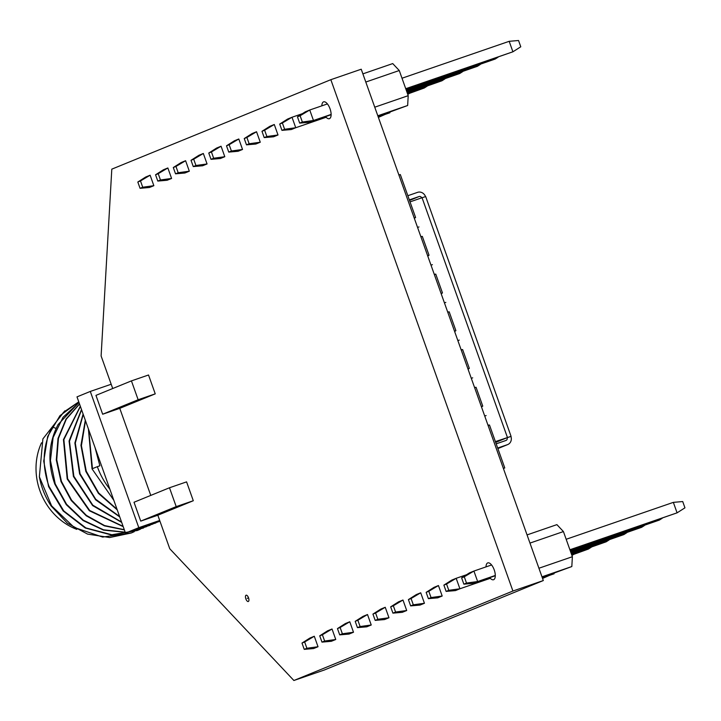 <?xml version="1.0" encoding="UTF-8"?>
<svg xmlns="http://www.w3.org/2000/svg" width="721" height="721" viewBox="0 0 721 721"><rect width="100%" height="100%" fill="white"/><g stroke="black" fill="none" stroke-linecap="round" stroke-linejoin="round"><path stroke-width="1.08" d="M140.73 521.112L176.203 506.62L193.3 500.735L186.586 481.871L169.489 487.766L134.016 502.249L140.73 521.112L157.827 515.227L169.768 548.753L293.88 680.498L512.919 591.031L330.84 79.689L111.8 169.156L101.111 355.958L112.71 388.529M150.77 495.408L119.767 408.347L155.24 393.855L148.526 374.992L131.429 380.886L138.144 399.74L155.24 393.855M486.026 566.886A8.904 3.83 71 0 1 487.675 562.93A8.904 3.83 71 0 1 487.766 562.894A8.904 3.83 71 0 1 494.245 569.969A8.904 3.83 71 0 1 493.642 579.693A8.904 3.83 71 0 1 493.561 579.729A8.904 3.83 71 0 1 489.739 577.656M321.854 105.843A8.904 3.83 71 0 1 323.504 101.886A8.904 3.83 71 0 1 323.594 101.85A8.904 3.83 71 0 1 330.074 108.916A8.904 3.83 71 0 1 329.47 118.65A8.904 3.83 71 0 1 329.389 118.686A8.904 3.83 71 0 1 325.568 116.613M248.321 601.503A3.335 1.433 71 0 1 248.285 601.512A3.335 1.433 71 0 1 245.852 598.863A3.335 1.433 71 0 1 246.077 595.213A3.335 1.433 71 0 1 246.113 595.204A3.335 1.433 71 0 1 248.538 597.853A3.335 1.433 71 0 1 248.321 601.503M330.84 79.689L361.23 69.216L543.31 580.558L324.27 670.025L293.88 680.498M512.919 591.031L543.31 580.558M41.53 442.793A61.078 55.129 -112.2 0 0 39.889 490.659A61.078 55.129 67.8 0 0 76.823 529.376M131.213 533.008L109.655 537.533L87.556 534.09L67.386 523.23L51.11 505.971A70.649 63.763 67.8 0 1 39.367 476.797L42.89 438.909L64.872 410.817M88.665 429.653L92.468 468.659L97.344 466.667A70.649 63.763 67.8 0 0 109.844 489.126M113.828 500.311L92.027 468.839L88.395 428.887M117.018 509.287L98.678 492.975L86.259 471.192L81.41 445.659L85.493 420.74M85.303 420.226L80.959 445.344L85.817 471.372L98.407 493.362L117.226 509.864M119.578 516.479L95.74 499.283L80.058 473.733L75.299 443.073L83.248 414.44M83.113 414.061L74.876 442.982L79.616 473.913L95.641 499.833L119.74 516.93M121.561 522.031L92.82 505.178L73.848 476.266L69.459 441.261L81.599 409.807M81.5 409.528L69.072 441.018L73.407 476.446L92.612 505.574L121.678 522.383M157.845 521.95L125.499 533.089L76.994 396.874L90.296 391.44L138.802 527.664L125.499 533.089M159.098 521.535L146.859 525.735M123.102 526.357L89.692 510.495L67.639 478.798L63.872 439.594L80.392 406.41M80.319 406.211L63.457 439.612L67.197 478.978L89.341 510.756L123.192 526.627M146.174 525.97L155.925 522.914M152.906 524.059L137.873 528.826M124.282 529.692L104.536 525.555L86.394 515.398L71.586 500.176L61.429 481.34L56.743 459.791L58.419 438.449L66.314 419.126L79.544 404.039M79.49 403.904L66.008 419.09L58.013 438.476L56.301 459.944L60.988 481.52L71.244 500.491L86.268 515.812L104.41 525.852L124.354 529.89M137.26 529.043L149.824 525.402M146.687 526.6L129.528 531.701M125.166 532.161L103.509 529.809L83.303 520.202L66.566 504.285L55.229 483.872L50.434 460.521L53.12 437.503L63.097 417.243L79.013 402.543M78.986 402.471L58.077 424.57C48.478 443.064 47.379 462.891 54.778 484.052L66.278 504.664L83.113 520.553L103.482 530.106L125.22 532.305M128.951 531.9L143.623 527.943M140.469 529.142L137.639 530.386L111.881 534.757L85.88 527.916L63.79 510.964L49.019 486.405C41.611 465.243 42.71 445.416 52.309 426.931L63.682 412.124L78.769 401.867L59.969 415.656L47.676 436.475L43.72 461.161L48.577 486.585L63.16 510.937L85.213 527.979L111.223 534.928L137.314 530.512M39.367 476.797L51.606 505.863L74.164 527.402L102.634 537.073L131.429 532.918L134.286 531.665M97.344 466.667L99.877 465.793L95.028 447.516M111.187 384.248L90.296 391.44M159.692 520.463L138.802 527.664M131.429 380.886L95.956 395.369L102.67 414.233L119.767 408.347M157.827 515.227L193.3 500.735M169.489 487.766L176.203 506.62M102.67 414.233L138.144 399.74M365.79 82.041L399.263 70.523L392.729 63.583L362.879 73.866M399.263 70.523L408.212 95.668L407.653 105.5L378.02 116.387M407.653 105.5L377.804 115.775M408.212 95.668L374.749 107.195M402.003 78.228L509.179 41.313L518.543 40.502L520.778 46.793L512.91 51.795L405.824 88.962M331.128 114.693L309.048 122.3L313.473 120.488L309.742 110.007L305.316 111.818L297.449 116.829L299.684 123.111L302.351 122.029L300.107 115.739L297.449 116.829M300.107 115.739L309.742 110.007L327.415 103.923M509.179 41.313L512.91 51.795L405.734 88.71M302.351 122.029L313.473 120.488L331.128 114.414M309.048 122.3L299.684 123.111M389.944 112.278L378.381 117.397M389.917 112.746L378.165 116.793M281.947 130.357L291.311 129.546L295.745 127.734L292.014 117.253L287.58 119.064L279.712 124.066L281.947 130.357L284.615 129.266L282.371 122.985L279.712 124.066M282.371 122.985L292.014 117.253L302.396 113.675M494.912 58.284L495.183 59.041L498.094 57.184M406.094 89.719L495.183 59.041L406.184 89.972M284.615 129.266L295.745 127.734L326.135 117.262M264.21 137.603L273.574 136.792L278.009 134.98L274.277 124.499L269.843 126.31L261.975 131.312L264.21 137.603L266.878 136.512L264.634 130.231L261.975 131.312M477.176 65.521L477.446 66.287L480.357 64.43M406.455 90.738L477.446 66.287L406.545 90.99M274.277 124.499L264.634 130.231M278.009 134.98L266.878 136.512M246.483 144.849L255.838 144.029L260.272 142.226L256.541 131.745L252.107 133.556L244.239 138.558L246.483 144.849L249.142 143.758L246.897 137.477L244.239 138.558M459.439 72.767L459.71 73.524L462.621 71.676M406.815 91.747L459.71 73.524L406.905 92M256.541 131.745L246.897 137.477M260.272 142.226L249.142 143.758M228.746 152.095L238.101 151.275L242.535 149.463L238.804 138.991L234.37 140.802L226.502 145.804L228.746 152.095L231.405 151.004L229.161 144.714L226.502 145.804M441.703 80.013L441.973 80.77L444.884 78.913M407.176 92.757L441.973 80.77L407.266 93.009M238.804 138.991L229.161 144.714M242.535 149.463L231.405 151.004M211.01 159.332L220.365 158.521L224.799 156.709L221.068 146.228L216.633 148.039L208.766 153.05L211.01 159.332L213.668 158.25L211.424 151.96L208.766 153.05M423.966 87.259L424.236 88.016L427.147 86.159M407.536 93.766L424.236 88.016L407.626 94.018M221.068 146.228L211.424 151.96M224.799 156.709L213.668 158.25M193.273 166.578L202.628 165.767L207.062 163.955L203.331 153.474L198.897 155.285L191.029 160.296L193.273 166.578L195.932 165.497L193.697 159.206L191.029 160.296M407.78 94.451L409.42 93.406M203.331 153.474L193.697 159.206M207.062 163.955L195.932 165.497M175.536 173.824L184.891 173.013L189.326 171.201L185.594 160.72L181.16 162.531L173.292 167.533L175.536 173.824L178.195 172.734L175.96 166.452L173.292 167.533M185.594 160.72L175.96 166.452M189.326 171.201L178.195 172.734M157.8 181.07L167.155 180.259L171.589 178.447L167.858 167.966L163.424 169.777L155.556 174.779L157.8 181.07L160.459 179.98L158.223 173.698L155.556 174.779M167.858 167.966L158.223 173.698M171.589 178.447L160.459 179.98M140.063 188.316L149.418 187.496L153.852 185.685L150.121 175.212L145.687 177.024L137.819 182.025L140.063 188.316L142.722 187.226L140.487 180.935L137.819 182.025M150.121 175.212L140.487 180.935M153.852 185.685L142.722 187.226M529.962 543.093L563.425 531.566L556.9 524.636L527.051 534.91M563.425 531.566L572.384 556.711L571.825 566.544L542.192 577.431M571.825 566.544L541.976 576.827M572.384 556.711L538.92 568.238M566.174 539.281L673.351 502.366L682.715 501.546L684.95 507.836L677.082 512.838L569.996 550.006M495.3 575.737L473.21 583.343L477.644 581.532L473.913 571.059L469.479 572.871L461.62 577.872L463.855 584.163L466.514 583.073L464.279 576.782L461.62 577.872M464.279 576.782L473.913 571.059L491.587 564.967M673.351 502.366L677.082 512.838L569.905 549.753M466.514 583.073L477.644 581.532L495.3 575.457M473.21 583.343L463.855 584.163M554.116 573.321L542.553 578.44M554.088 573.79L542.336 577.836M446.119 591.4L455.483 590.589L459.908 588.778L456.177 578.305L451.752 580.108L443.884 585.119L446.119 591.4L448.786 590.319L446.542 584.028L443.884 585.119M446.542 584.028L456.177 578.305L466.568 574.727M659.084 519.327L659.345 520.084L662.266 518.228M570.266 550.772L659.345 520.084L570.356 551.024M448.786 590.319L459.908 588.778L490.307 578.314M428.382 598.646L437.746 597.835L442.18 596.024L438.449 585.542L434.015 587.354L426.147 592.365L428.382 598.646L431.05 597.565L428.806 591.274L426.147 592.365M641.348 526.573L641.618 527.33L644.529 525.474M570.626 551.781L641.618 527.33L570.717 552.034M438.449 585.542L428.806 591.274M442.18 596.024L431.05 597.565M410.646 605.892L420.01 605.081L424.444 603.27L420.713 592.788L416.278 594.6L408.41 599.602L410.646 605.892L413.313 604.802L411.069 598.52L408.41 599.602M623.611 533.819L623.881 534.576L626.792 532.72M570.987 552.791L623.881 534.576L571.077 553.043M420.713 592.788L411.069 598.52M424.444 603.27L413.313 604.802M392.918 613.138L402.273 612.327L406.707 610.516L402.976 600.034L398.542 601.846L390.674 606.848L392.918 613.138L395.577 612.048L393.333 605.766L390.674 606.848M605.874 541.056L606.145 541.822L609.056 539.966M571.347 553.8L606.145 541.822L571.438 554.052M402.976 600.034L393.333 605.766M406.707 610.516L395.577 612.048M375.181 620.384L384.536 619.564L388.97 617.753L385.239 607.28L380.805 609.092L372.937 614.094L375.181 620.384L377.84 619.294L375.596 613.003L372.937 614.094M588.138 548.302L588.408 549.06L591.319 547.203M571.708 554.819L588.408 549.06L571.798 555.071M385.239 607.28L375.596 613.003M388.97 617.753L377.84 619.294M357.445 627.621L366.8 626.81L371.234 624.999L367.503 614.526L363.069 616.338L355.201 621.34L357.445 627.621L360.103 626.54L357.859 620.249L355.201 621.34M571.951 555.494L573.583 554.449M367.503 614.526L357.859 620.249M371.234 624.999L360.103 626.54M339.708 634.868L349.063 634.056L353.497 632.245L349.766 621.763L345.332 623.575L337.464 628.586L339.708 634.868L342.367 633.786L340.132 627.495L337.464 628.586M349.766 621.763L340.132 627.495M353.497 632.245L342.367 633.786M321.972 642.114L331.327 641.302L335.761 639.491L332.03 629.009L327.595 630.821L319.727 635.832L321.972 642.114L324.63 641.032L322.395 634.741L319.727 635.832M332.03 629.009L322.395 634.741M335.761 639.491L324.63 641.032M304.235 649.36L313.59 648.549L318.024 646.737L314.293 636.255L309.859 638.067L301.991 643.069L304.235 649.36L306.894 648.269L304.659 641.987L301.991 643.069M314.293 636.255L304.659 641.987M318.024 646.737L306.894 648.269M488.081 425.462L489.478 424.984L504.772 467.938L503.402 468.506M489.28 425.048A10.013 4.308 71 0 1 487.901 424.966A10.013 4.308 -109 0 0 489.28 425.048A10.013 4.308 71 0 1 487.901 424.966M481.592 407.257A10.013 4.308 71 0 1 482.764 406.121A10.013 4.308 -109 0 0 481.592 407.257A10.013 4.308 71 0 1 482.764 406.121L476.049 387.258L477.167 390.403L476.049 387.258L474.652 387.745M475.851 387.33A10.013 4.308 71 0 1 474.472 387.249A10.013 4.308 -109 0 0 475.851 387.33A10.013 4.308 71 0 1 474.472 387.249M468.163 369.531A10.013 4.308 71 0 1 469.326 368.395A10.013 4.308 -109 0 0 468.163 369.531A10.013 4.308 71 0 1 469.326 368.395L462.612 349.541L463.729 352.677L462.612 349.541L461.215 350.018M462.422 349.604A10.013 4.308 71 0 1 461.043 349.523A10.013 4.308 -109 0 0 462.422 349.604A10.013 4.308 71 0 1 461.043 349.523M454.735 331.813A10.013 4.308 71 0 1 455.897 330.678A10.013 4.308 -109 0 0 454.735 331.813A10.013 4.308 71 0 1 455.897 330.678L449.183 311.814L450.301 314.96L449.183 311.814L447.786 312.301M448.985 311.887A10.013 4.308 71 0 1 447.606 311.805A10.013 4.308 -109 0 0 448.985 311.887A10.013 4.308 71 0 1 447.606 311.805M441.297 294.087A10.013 4.308 71 0 1 442.469 292.951A10.013 4.308 -109 0 0 441.297 294.087A10.013 4.308 71 0 1 442.469 292.951L435.754 274.097L436.872 277.234L435.754 274.097L434.348 274.575M435.556 274.16A10.013 4.308 71 0 1 434.177 274.079A10.013 4.308 -109 0 0 435.556 274.16A10.013 4.308 71 0 1 434.177 274.079M427.868 256.37A10.013 4.308 71 0 1 429.031 255.234A10.013 4.308 -109 0 0 427.868 256.37A10.013 4.308 71 0 1 429.031 255.234L422.317 236.371L423.434 239.516L422.317 236.371L420.92 236.858M422.118 236.443A10.013 4.308 71 0 1 420.74 236.362A10.013 4.308 -109 0 0 422.118 236.443A10.013 4.308 71 0 1 420.74 236.362M414.431 218.643A10.013 4.308 71 0 1 415.602 217.508A10.013 4.308 -109 0 0 414.431 218.643A10.013 4.308 71 0 1 415.602 217.508L400.308 174.545L398.902 175.032M414.205 217.994L415.602 217.508L414.485 214.371L415.602 217.508M427.634 255.712L429.031 255.234L427.913 252.089L429.031 255.234M441.072 293.438L442.469 292.951L441.351 289.815L442.469 292.951M454.5 331.155L455.897 330.678L454.78 327.532L455.897 330.678M467.929 368.882L469.326 368.395L468.208 365.259L469.326 368.395M503.375 468.425L504.772 467.938M481.367 406.599L482.764 406.121L481.646 402.976L482.764 406.121M407.843 195.706L417.603 192.345A6.678 6.029 -112.2 0 1 425.516 196.599M495.399 441.613L510.828 436.439M507.431 437.467L422.055 197.725L425.687 196.572L511.054 436.322M422.055 197.725L410.033 201.871M495.435 441.712L510.91 436.412A6.678 6.029 67.8 0 1 507.737 444.56A6.678 6.029 67.8 0 1 507.449 444.668L497.688 448.029M409.33 199.897L419.099 196.536A2.226 2.01 -112.2 0 1 421.695 197.851M496.192 443.839L505.953 440.468A2.226 2.01 67.8 0 0 507.106 437.719M247.195 598.358L248.556 597.889M417.558 227.421L418.964 226.944M430.996 265.148L432.393 264.661M444.424 302.865L445.821 302.387M457.862 340.591L459.259 340.105M471.291 378.309L472.688 377.831M484.719 416.035L486.116 415.548M489.478 424.984L490.595 428.121L489.478 424.984M56.13 428.436L52.309 426.931M511 436.358L508.224 437.341M497.878 448.57L507.449 444.668M419.099 196.536L409.528 200.447M495.678 442.388L506.656 437.863M149.607 525.492L150.058 525.312M497.887 448.579L507.737 444.56"/></g></svg>
